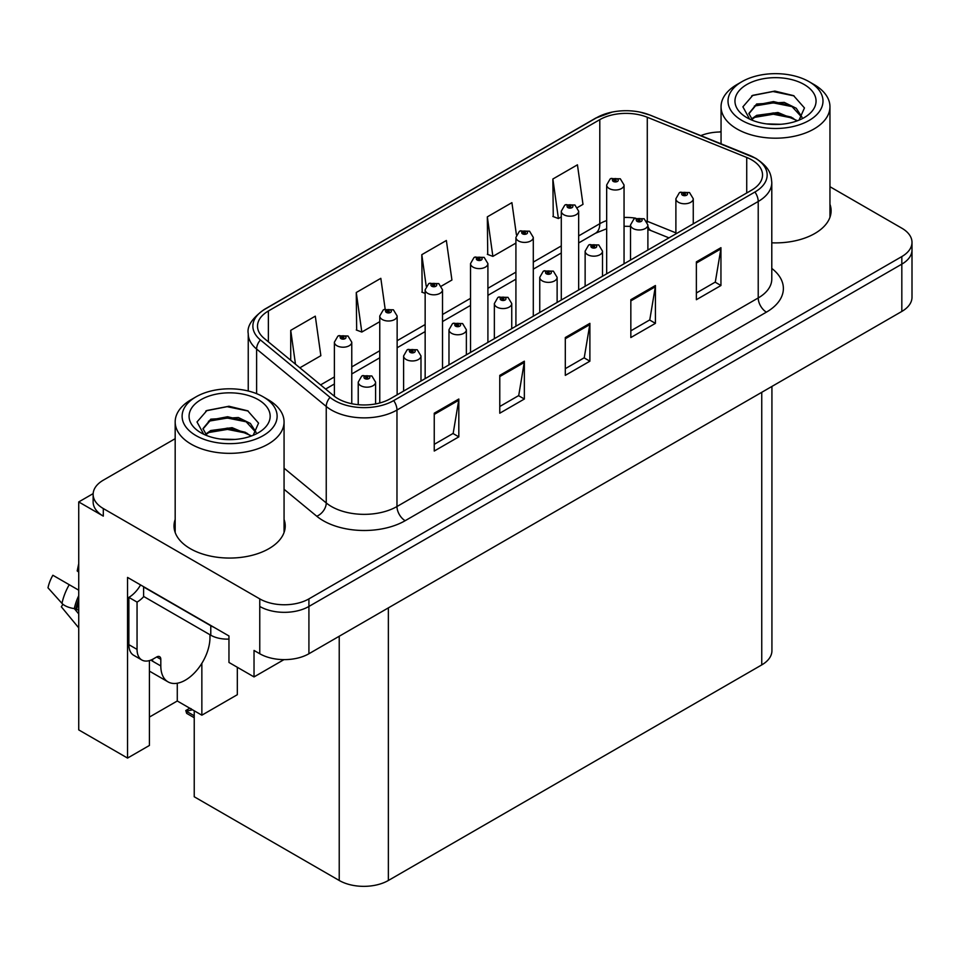 <?xml version="1.0" encoding="UTF-8"?>
<svg xmlns="http://www.w3.org/2000/svg" width="960" height="960" viewBox="0 0 960 960"><rect width="100%" height="100%" fill="white"/><g stroke="black" fill="none" stroke-linecap="round" stroke-linejoin="round"><path stroke-width="1.44" d="M93.156 493.608L78.732 501.936L78.732 729.888L127.548 758.076L127.548 577.416L228.96 635.964L228.96 662.448L254.028 676.92L254.028 650.436L259.764 653.748A34.752 20.064 0 0 0 308.916 653.748L901.824 311.436A34.752 20.064 0 0 0 912 297.252L912 249.948A34.752 20.064 0 0 1 901.824 264.144A34.752 20.064 0 0 0 912 249.948L912 242.388A34.752 20.064 0 0 0 901.824 228.192L829.956 186.708M283.992 659.616L254.028 676.92M721.056 131.4L719.472 132M175.176 438.684L103.308 480.18A34.752 20.064 0 0 0 93.132 494.364A34.752 20.064 0 0 0 103.308 508.548L259.764 598.884A34.752 20.064 0 0 0 308.916 598.884L308.916 606.456L901.824 264.144L308.916 606.456A34.752 20.064 0 0 1 259.764 606.456A34.752 20.064 0 0 0 308.916 606.456L308.916 653.748M78.732 501.936L103.308 516.12A34.752 20.064 0 0 1 93.132 501.936L93.132 494.364M771.924 386.424L771.924 650.724A34.752 20.064 180 0 1 761.748 664.908L388.368 880.476A34.752 20.064 180 0 1 339.228 880.476L194.232 796.764L194.232 710.784M149.424 717.072L177.276 700.992L201.852 715.188L237.324 694.704L237.324 667.272M149.424 660.6L149.424 745.452L127.548 758.076M201.852 715.188L201.852 663.324M177.276 700.992L177.276 683.232M175.176 519.444A55.608 32.1 0 0 0 174.012 525.96A55.608 32.1 0 0 0 190.296 548.664A55.608 32.1 0 0 0 250.896 555.612A55.608 32.1 0 0 0 285.228 525.96A55.608 32.1 0 0 0 284.064 519.444M175.176 527.004A55.608 32.1 0 0 0 174.396 529.74M751.668 159.852A37.068 21.408 180 0 1 762.528 174.984A37.068 21.408 180 0 1 751.668 190.128L390.42 398.688A37.068 21.408 180 0 1 333.84 395.832L264.216 338.412A37.068 21.408 180 0 1 257.508 326.136A37.068 21.408 180 0 1 268.368 311.004L599.796 119.652A37.068 21.408 180 0 1 647.28 117.252L746.724 157.452A37.068 21.408 180 0 1 751.668 159.852M754.944 157.968A41.7 24.072 0 0 0 749.376 155.268L649.932 115.068A41.7 24.072 0 0 0 639.912 112.092A41.7 24.072 0 0 0 612.108 112.092A41.7 24.072 0 0 0 596.52 117.768L265.092 309.12A41.7 24.072 0 0 0 260.412 339.948L330.048 397.368A41.7 24.072 0 0 0 393.696 400.584L754.944 192.012A41.7 24.072 0 0 0 754.944 157.968M434.244 413.208L434.244 451.044L458.82 436.86L458.82 399.024L434.244 413.208M434.244 444.336L453.168 433.404L458.724 400.272A9.264 5.352 -120 0 0 458.82 399.024M453.012 433.5L458.82 436.86M499.776 375.372L499.776 413.208L524.352 399.024L524.352 361.188L499.776 375.372M499.776 406.5L518.712 395.568L524.256 362.448A9.264 5.352 -120 0 0 524.352 361.188M518.544 395.664L524.352 399.024M696.372 261.864L696.372 299.7L720.948 285.516L720.948 247.68L696.372 261.864M696.372 292.992L715.308 282.06L720.852 248.94A9.264 5.352 -120 0 0 720.948 247.68M715.14 282.156L720.948 285.516M630.84 299.7L630.84 337.536L655.416 323.352L655.416 285.516L630.84 299.7M630.84 330.828L649.776 319.896L655.32 286.776A9.264 5.352 -120 0 0 655.416 285.516M649.608 319.992L655.416 323.352M565.308 337.536L565.308 375.372L589.884 361.188L589.884 323.352L565.308 337.536M565.308 368.664L584.244 357.732L589.788 324.612A9.264 5.352 -120 0 0 589.884 323.352M584.076 357.828L589.884 361.188M771.792 242.82A55.608 32.1 0 0 0 831.108 210.792A55.608 32.1 0 0 0 829.956 204.276M308.916 598.884L901.824 256.572A34.752 20.064 0 0 0 912 242.388M721.056 131.988A34.752 20.064 0 0 0 700.848 135.624M299.856 367.812L320.856 355.692L315.3 316.164L290.724 330.348L290.724 360.288M516.42 234.828L511.908 202.656L487.332 216.852L487.728 254.448M577.572 207.48L582.984 204.36L577.44 164.82L552.864 179.016L553.26 216.612M385.152 309.06L380.832 278.328L356.268 292.512L356.664 330.12M441.432 286.08L451.92 280.02L446.364 240.492L421.8 254.676L422.196 292.284M425.148 293.388L421.8 292.14M421.8 254.676L426.204 286.14M487.332 216.852L492.876 256.38L515.916 243.084M492.876 256.38L487.332 254.304M552.864 179.016L558.408 218.544L561.288 216.876M558.408 218.544L552.864 216.468M356.268 292.512L361.812 332.052L379.764 321.684M361.812 332.052L356.268 329.976M290.724 330.348L295.476 364.2M284.844 529.74A55.608 32.1 0 0 0 284.064 527.004M830.724 214.572A55.608 32.1 0 0 0 829.956 211.836M351.768 403.716L351.768 342.192A8.688 5.016 180 0 1 346.404 346.824A8.688 5.016 180 0 1 336.936 345.744A8.688 5.016 180 0 1 334.38 342.192L337.848 336.168A5.796 3.492 57.8 0 1 340.944 336.336A2.892 1.668 0 0 0 341.028 338.652A2.892 1.668 0 0 0 345.12 338.652A2.892 1.668 0 0 0 345.12 336.288A2.892 1.668 0 0 0 341.112 336.228L342.288 336.972A1.164 0.672 180 0 1 343.512 338.088A1.164 0.672 180 0 1 342.252 337.932L340.944 336.336M342.288 337.956L342.288 336.972M341.112 336.228A5.796 3.192 -117.9 0 0 338.412 335.844A5.796 3.192 -117.9 0 0 338.148 336M342.252 337.932A1.164 0.672 180 0 1 342.216 337.008M191.376 708.924L190.5 708.42L191.376 708.924M375.6 403.92L375.6 382.152A8.688 5.016 180 0 1 370.236 386.796A8.688 5.016 180 0 1 360.768 385.704A8.688 5.016 180 0 1 358.224 382.152L361.692 376.128A5.796 3.492 57.8 0 1 364.776 376.296A2.892 1.668 0 0 0 364.86 378.612A2.892 1.668 0 0 0 368.964 378.612A2.892 1.668 0 0 0 368.964 376.248A2.892 1.668 0 0 0 364.956 376.2L366.132 376.932A1.164 0.672 180 0 1 367.356 378.048A1.164 0.672 180 0 1 366.06 376.98L364.776 376.296M366.132 377.916L366.132 376.932M364.956 376.2A5.796 3.192 -117.9 0 0 362.244 375.804A5.796 3.192 -117.9 0 0 361.992 375.972M366.06 377.88L366.06 376.98M187.512 710.952L186.636 713.352L185.784 710.532L187.512 710.952L192.516 709.788M189.792 708.216L185.784 710.532M397.14 394.812L397.14 315.996A8.688 5.016 180 0 1 391.776 320.628A8.688 5.016 180 0 1 382.308 319.536A8.688 5.016 180 0 1 379.764 315.996L383.232 309.96A5.796 3.492 57.8 0 1 386.316 310.14A2.892 1.668 0 0 0 386.412 312.444A2.892 1.668 0 0 0 390.504 312.444A2.892 1.668 0 0 0 390.504 310.08A2.892 1.668 0 0 0 386.496 310.032L387.672 310.776A1.164 0.672 180 0 1 388.896 311.88A1.164 0.672 180 0 1 387.636 311.736L387.672 310.776M386.496 310.032A5.796 3.192 -117.9 0 0 383.784 309.636A5.796 3.192 -117.9 0 0 383.532 309.804M387.6 311.712L386.316 310.14M387.636 311.736A1.164 0.672 180 0 1 387.6 310.812M442.524 368.604L442.524 289.788A8.688 5.016 180 0 1 437.16 294.432A8.688 5.016 180 0 1 427.692 293.34A8.688 5.016 180 0 1 425.148 289.788L428.616 283.764A5.796 3.492 57.8 0 1 431.7 283.932A2.892 1.668 0 0 0 431.784 286.248A2.892 1.668 0 0 0 435.888 286.248A2.892 1.668 0 0 0 435.888 283.884A2.892 1.668 0 0 0 431.88 283.836L433.056 284.568A1.164 0.672 180 0 1 434.28 285.684A1.164 0.672 180 0 1 432.984 284.616L431.7 283.932M433.056 285.552L433.056 284.568M431.88 283.836A5.796 3.192 -117.9 0 0 429.168 283.44A5.796 3.192 -117.9 0 0 428.916 283.608M432.984 285.516L432.984 284.616M487.908 342.408L487.908 263.592A8.688 5.016 180 0 1 482.544 268.224A8.688 5.016 180 0 1 473.076 267.144A8.688 5.016 180 0 1 470.532 263.592L474 257.556A5.796 3.492 57.8 0 1 477.084 257.736A2.892 1.668 0 0 0 477.168 260.04A2.892 1.668 0 0 0 481.26 260.04A2.892 1.668 0 0 0 481.26 257.676A2.892 1.668 0 0 0 477.264 257.628L478.44 258.372A1.164 0.672 180 0 1 479.664 259.476A1.164 0.672 180 0 1 478.404 259.332L477.084 257.736M478.44 259.356L478.44 258.372M477.264 257.628A5.796 3.192 -117.9 0 0 474.552 257.244A5.796 3.192 -117.9 0 0 474.3 257.4M478.404 259.332A1.164 0.672 180 0 1 478.368 258.408M420.984 381.048L420.984 355.956A8.688 5.016 180 0 1 415.62 360.588A8.688 5.016 180 0 1 406.152 359.508A8.688 5.016 180 0 1 403.608 355.956L407.064 349.92A5.796 3.492 57.8 0 1 410.16 350.1A2.892 1.668 0 0 0 410.244 352.404A2.892 1.668 0 0 0 414.336 352.404A2.892 1.668 0 0 0 414.336 350.04A2.892 1.668 0 0 0 410.34 349.992L411.504 350.736A1.164 0.672 180 0 1 412.74 351.84A1.164 0.672 180 0 1 411.468 351.696L411.504 350.736M410.34 349.992A5.796 3.192 -117.9 0 0 407.628 349.608A5.796 3.192 -117.9 0 0 407.376 349.764M411.444 351.684L410.16 350.1M411.468 351.696A1.164 0.672 180 0 1 411.444 350.772M466.368 354.84L466.368 329.76A8.688 5.016 180 0 1 461.004 334.392A8.688 5.016 180 0 1 451.536 333.3A8.688 5.016 180 0 1 448.98 329.76L452.448 323.724A5.796 3.492 57.8 0 1 455.544 323.892A2.892 1.668 0 0 0 455.628 326.208A2.892 1.668 0 0 0 459.72 326.208A2.892 1.668 0 0 0 459.72 323.844A2.892 1.668 0 0 0 455.712 323.796L456.888 324.528A1.164 0.672 180 0 1 458.112 325.644A1.164 0.672 180 0 1 456.852 325.5L455.544 323.892M456.888 325.524L456.888 324.528M455.712 323.796A5.796 3.192 -117.9 0 0 453.012 323.4A5.796 3.192 -117.9 0 0 452.748 323.568M456.852 325.5A1.164 0.672 180 0 1 456.816 324.576M511.74 328.644L511.74 303.552A8.688 5.016 180 0 1 506.376 308.184A8.688 5.016 180 0 1 496.908 307.104A8.688 5.016 180 0 1 494.364 303.552L497.832 297.528A5.796 3.492 57.8 0 1 500.916 297.696A2.892 1.668 0 0 0 501.012 300.012A2.892 1.668 0 0 0 505.104 300.012A2.892 1.668 0 0 0 505.104 297.648A2.892 1.668 0 0 0 501.096 297.588L502.272 298.332A1.164 0.672 180 0 1 503.496 299.448A1.164 0.672 180 0 1 502.2 298.368L500.916 297.696M502.272 299.316L502.272 298.332M501.096 297.588A5.796 3.192 -117.9 0 0 498.384 297.204A5.796 3.192 -117.9 0 0 498.132 297.372M502.2 299.28L502.2 298.368M557.124 302.448L557.124 277.356A8.688 5.016 180 0 1 551.76 281.988A8.688 5.016 180 0 1 542.292 280.896A8.688 5.016 180 0 1 539.748 277.356L543.216 271.32A5.796 3.492 57.8 0 1 546.3 271.5A2.892 1.668 0 0 0 546.384 273.804A2.892 1.668 0 0 0 550.488 273.804A2.892 1.668 0 0 0 550.488 271.44A2.892 1.668 0 0 0 546.48 271.392L547.656 272.136A1.164 0.672 180 0 1 548.88 273.24A1.164 0.672 180 0 1 547.584 272.172L546.3 271.5M547.656 273.12L547.656 272.136M546.48 271.392A5.796 3.192 -117.9 0 0 543.768 270.996A5.796 3.192 -117.9 0 0 543.516 271.164M547.584 273.072L547.584 272.172M62.916 604.272L61.32 606.78L78.732 627.864M160.812 659.328L156.72 656.964A5.796 3.348 -60 0 1 159.612 656.676A5.796 3.348 -60 0 1 160.812 659.328L160.812 665.952A34.752 20.064 120 0 0 168.012 681.864A34.752 20.064 120 0 0 185.388 680.136A34.752 20.064 120 0 0 209.964 637.572L209.964 634.74M152.616 660.276L151.8 660.744L152.616 661.224L152.616 659.304M151.8 660.744A34.752 20.064 -60 0 1 151.812 659.7M78.732 610.248L74.316 608.604A12.744 5.208 -168.4 0 1 61.992 603.396L48 587.82A26.64 15.384 120 0 1 52.872 575.256L78.732 590.184M78.732 572.268A15.9 9.18 120 0 0 77.196 570.948L78.732 571.044M78.732 613.932L74.328 608.604A36.312 20.964 120 0 1 78.732 595.704M78.732 563.64L77.196 570.948M156.72 656.964L153.444 658.848A23.172 13.38 -60 0 1 141.852 660L133.668 655.272A23.172 13.38 -60 0 1 128.868 644.664L128.868 597.372A23.172 13.38 120 0 0 140.568 584.928M143.796 596.532A23.172 13.38 -60 0 1 137.052 602.1L128.868 597.372M141.852 660A23.172 13.38 -60 0 1 137.052 649.392L137.052 602.1M213.852 627.24A23.172 13.38 180 0 1 210.78 625.752L143.604 586.968A23.172 13.38 0 0 0 143.868 586.836M210.78 625.752L210.78 635.208A23.172 13.38 0 0 0 228.96 639.084M143.604 586.968L143.604 596.424L210.78 635.208M780.768 124.284L766.524 123.9M770.568 124.308L776.688 124.464M797.508 120.732L777.984 112.5L756.672 115.356L751.332 119.124M796.92 120.948L791.136 117.084L773.4 112.932L755.976 116.46M801.96 117.12L796.272 108.276L784.236 102.372L756.66 103.992L748.872 113.46L752.724 120.432M748.872 113.808L756.204 104.988L773.496 101.58L791.292 105.816L801.84 117.276M751.704 119.508L756.252 116.316M814.008 84.516L809.088 81.684A47.496 27.42 180 0 1 809.088 120.456A47.496 27.42 180 0 1 741.924 120.456A47.496 27.42 180 0 1 741.924 81.684A47.496 27.42 180 0 1 809.088 81.684L814.008 84.516A54.444 31.44 180 0 1 829.956 106.74A54.444 31.44 180 0 1 814.008 128.976A54.444 31.44 180 0 1 737.004 128.976A54.444 31.44 180 0 1 721.056 106.74A54.444 31.44 180 0 1 737.004 84.516L741.924 81.684M746.832 84.516A40.548 23.412 180 0 1 804.18 84.516A40.548 23.412 180 0 1 804.18 117.624A40.548 23.412 180 0 1 746.832 117.624A40.548 23.412 180 0 1 746.832 84.516M799.056 120.12L804.456 107.94L793.584 95.64L774.84 91.08L752.844 95.316L742.896 106.812L749.604 119.076M793.176 106.848L773.268 102.876L754.344 106.056M794.088 95.904L773.04 91.524L752.352 95.568M793.14 118.188L773.328 114.228L754.32 117.42M234.888 439.44L220.632 439.056M224.676 439.464L230.808 439.632M251.628 435.9L232.104 427.668L210.78 430.512L205.452 434.292M251.04 436.116L245.244 432.252L227.508 428.1L210.096 431.628M256.08 432.276L250.38 423.432L238.356 417.528L210.78 419.16L202.98 428.628L206.832 435.6M202.992 428.976L210.78 419.928L227.604 416.748L245.412 420.972L255.948 432.444M205.812 434.676L210.372 431.484M268.116 399.684L263.208 396.84A47.496 27.42 180 0 1 263.208 435.624A47.496 27.42 180 0 1 196.032 435.624A47.496 27.42 180 0 1 196.032 396.84A47.496 27.42 180 0 1 263.208 396.84L268.116 399.684A54.444 31.44 180 0 1 284.064 421.908A54.444 31.44 180 0 1 268.116 444.132A54.444 31.44 180 0 1 191.124 444.132A54.444 31.44 180 0 1 175.176 421.908A54.444 31.44 180 0 1 191.124 399.684L196.032 396.84M200.952 399.684A40.548 23.412 180 0 1 258.288 399.684A40.548 23.412 180 0 1 258.288 432.792A40.548 23.412 180 0 1 200.952 432.792A40.548 23.412 180 0 1 200.952 399.684M253.176 435.288L258.564 423.108L247.704 410.808L228.948 406.248L206.964 410.484L197.004 421.968L203.724 434.244M247.296 422.016L227.376 418.044L208.452 421.224M248.208 411.06L227.16 406.68L206.472 410.736M247.248 433.356L227.448 429.396L208.44 432.576M533.292 316.2L533.292 237.396A8.688 5.016 180 0 1 527.928 242.028A8.688 5.016 180 0 1 518.46 240.936A8.688 5.016 180 0 1 515.916 237.396L519.372 231.36A5.796 3.492 57.8 0 1 522.468 231.528A2.892 1.668 0 0 0 522.552 233.844A2.892 1.668 0 0 0 526.644 233.844A2.892 1.668 0 0 0 526.644 231.48A2.892 1.668 0 0 0 522.648 231.432L523.812 232.164A1.164 0.672 180 0 1 525.048 233.28A1.164 0.672 180 0 1 523.776 233.136L523.812 232.164M522.648 231.432A5.796 3.192 -117.9 0 0 519.936 231.036A5.796 3.192 -117.9 0 0 519.684 231.204M523.74 233.112L522.468 231.528M523.776 233.136A1.164 0.672 180 0 1 523.74 232.212M578.664 290.004L578.664 211.188A8.688 5.016 180 0 1 573.3 215.82A8.688 5.016 180 0 1 563.832 214.74A8.688 5.016 180 0 1 561.288 211.188L564.756 205.164A5.796 3.492 57.8 0 1 567.84 205.332A2.892 1.668 0 0 0 567.936 207.648A2.892 1.668 0 0 0 572.028 207.648A2.892 1.668 0 0 0 572.028 205.284A2.892 1.668 0 0 0 568.02 205.224L569.196 205.968A1.164 0.672 180 0 1 570.42 207.084A1.164 0.672 180 0 1 569.124 206.004L567.84 205.332M569.196 206.952L569.196 205.968M568.02 205.224A5.796 3.192 -117.9 0 0 565.32 204.84A5.796 3.192 -117.9 0 0 565.056 205.008M569.124 206.916L569.124 206.004M624.048 263.808L624.048 184.992A8.688 5.016 180 0 1 618.684 189.624A8.688 5.016 180 0 1 609.216 188.532A8.688 5.016 180 0 1 606.672 184.992L610.14 178.956A5.796 3.492 57.8 0 1 613.224 179.136A2.892 1.668 0 0 0 613.308 181.44A2.892 1.668 0 0 0 617.412 181.44A2.892 1.668 0 0 0 617.412 179.076A2.892 1.668 0 0 0 613.404 179.028L614.58 179.772A1.164 0.672 180 0 1 615.804 180.876A1.164 0.672 180 0 1 614.544 180.732L613.224 179.136M614.58 180.756L614.58 179.772M613.404 179.028A5.796 3.192 -117.9 0 0 610.692 178.632A5.796 3.192 -117.9 0 0 610.44 178.8M614.544 180.732A1.164 0.672 180 0 1 614.508 179.808M602.508 276.24L602.508 251.148A8.688 5.016 180 0 1 597.144 255.792A8.688 5.016 180 0 1 587.676 254.7A8.688 5.016 180 0 1 585.132 251.148L588.6 245.124A5.796 3.492 57.8 0 1 591.684 245.292A2.892 1.668 0 0 0 591.768 247.608A2.892 1.668 0 0 0 595.86 247.608A2.892 1.668 0 0 0 595.86 245.244A2.892 1.668 0 0 0 591.864 245.196L593.04 245.928A1.164 0.672 180 0 1 594.264 247.044A1.164 0.672 180 0 1 593.004 246.9L591.684 245.292M593.04 246.912L593.04 245.928M591.864 245.196A5.796 3.192 -117.9 0 0 589.152 244.8A5.796 3.192 -117.9 0 0 588.9 244.968M593.004 246.9A1.164 0.672 180 0 1 592.968 245.976M647.892 250.044L647.892 224.952A8.688 5.016 180 0 1 642.528 229.584A8.688 5.016 180 0 1 633.06 228.504A8.688 5.016 180 0 1 630.516 224.952L633.972 218.928A5.796 3.492 57.8 0 1 637.068 219.096A2.892 1.668 0 0 0 637.152 221.4A2.892 1.668 0 0 0 641.244 221.4A2.892 1.668 0 0 0 641.244 219.036A2.892 1.668 0 0 0 637.248 218.988L638.412 219.732A1.164 0.672 180 0 1 639.648 220.836A1.164 0.672 180 0 1 638.34 219.768L637.068 219.096M638.412 220.716L638.412 219.732M637.248 218.988A5.796 3.192 -117.9 0 0 634.536 218.604A5.796 3.192 -117.9 0 0 634.284 218.76M638.34 220.68L638.34 219.768M693.264 223.836L693.264 198.756A8.688 5.016 180 0 1 687.9 203.388A8.688 5.016 180 0 1 678.432 202.296A8.688 5.016 180 0 1 675.888 198.756L679.356 192.72A5.796 3.492 57.8 0 1 682.44 192.888A2.892 1.668 0 0 0 682.536 195.204A2.892 1.668 0 0 0 686.628 195.204A2.892 1.668 0 0 0 686.628 192.84A2.892 1.668 0 0 0 682.62 192.792L683.796 193.524A1.164 0.672 180 0 1 685.02 194.64A1.164 0.672 180 0 1 683.724 193.572L682.44 192.888M683.796 194.52L683.796 193.524M682.62 192.792A5.796 3.192 -117.9 0 0 679.92 192.396A5.796 3.192 -117.9 0 0 679.656 192.564M683.724 194.472L683.724 193.572M901.824 311.436L901.824 256.572M259.764 653.748L259.764 598.884M388.368 880.476L388.368 607.872M761.748 664.908L761.748 392.304M339.228 880.476L339.228 636.252M771.792 268.428A57.924 33.444 180 0 1 766.416 312.144L405.168 520.704A11.58 6.684 60 0 1 396.972 506.52L758.22 297.96A46.344 26.748 0 0 0 771.792 279.036L771.792 182.556A46.344 26.748 180 0 1 758.22 201.48A11.58 6.684 -120 0 0 754.944 192.012M405.168 520.704A57.924 33.444 180 0 1 323.256 520.704A57.924 33.444 180 0 1 316.764 516.24L284.064 489.288M330.048 397.368A11.58 7.752 129.5 0 0 326.244 406.464L326.244 502.944A46.344 26.748 0 0 0 331.44 506.52A46.344 26.748 0 0 0 396.972 506.52L396.972 410.04A46.344 26.748 180 0 1 326.244 406.464L256.62 349.056A46.344 26.748 180 0 1 248.244 333.708L248.244 391.008M750.096 155.568A11.58 5.424 112 0 0 749.736 155.376A11.58 5.424 112 0 0 749.376 155.268M612.108 112.092L595.644 118.14A11.58 6.684 60 0 1 596.52 117.768M265.092 309.12A11.58 6.684 -120 0 0 264.216 309.492C252.12 318.228 246.804 326.304 248.244 333.708M260.412 339.948A11.58 7.752 129.5 0 0 256.62 349.056L256.62 393.672M650.628 115.344A11.58 5.424 112 0 0 650.292 115.176A11.58 5.424 112 0 0 649.932 115.068M393.696 400.584A11.58 6.684 60 0 1 396.972 410.04L758.22 201.48L758.22 297.96A11.58 6.684 60 0 0 766.416 312.144M103.308 508.548L103.308 516.12M284.064 468.168L326.244 502.944A11.58 7.752 -50.5 0 1 316.764 516.24M268.368 311.004L268.368 341.844M746.724 157.452L746.724 192.984M647.28 117.252L647.28 221.304A37.068 21.408 0 0 0 646.668 221.064M675.888 232.872L647.28 221.304A20.856 9.768 -68 0 0 647.292 222.168M635.532 218.148A37.068 21.408 0 0 0 624.048 217.464M606.672 220.572A37.068 21.408 0 0 0 599.796 223.704L578.664 235.908M599.796 119.652L599.796 223.704A20.856 12.036 60 0 1 595.476 233.244L578.664 242.952M561.288 245.94L533.292 262.104M515.916 272.136L487.908 288.3M470.532 298.332L442.524 314.508M425.148 324.54L397.14 340.704M379.764 350.736L351.768 366.9M334.38 376.944L320.592 384.9M668.976 237.864L651.42 230.772A20.856 9.768 -68 0 1 647.892 226.176M565.308 338.736L589.788 324.612M630.84 300.9L655.32 286.776M696.372 263.064L720.852 248.94M499.776 376.572L524.256 362.448M434.244 414.408L458.724 400.272M194.232 715.776L187.512 711.9M160.812 665.952L152.616 661.224M78.732 602.064A34.752 20.064 120 0 0 76.74 609.096M69.24 584.7A39.624 22.884 120 0 0 61.992 603.396M78.732 599.496A35.136 20.292 120 0 0 75.864 608.82M137.052 649.392L128.868 644.664M771.792 182.556C771.024 174.6 770.376 168.036 755.82 158.34L650.292 115.176L639.912 112.092M595.644 118.14L264.216 309.492M651.42 230.772L647.892 229.5M630.516 226.38L624.048 226.272M606.672 228.744L595.476 233.244M561.288 252.984L533.292 269.16M515.916 279.192L487.908 295.356M470.532 305.388L442.524 321.552M425.148 331.584L397.14 347.76M379.764 357.792L351.768 373.956M334.38 383.988L325.62 389.052M351.768 342.192L348.012 336L338.412 335.844M334.38 396.264L334.38 342.192M375.6 382.152L371.856 375.96L362.244 375.804M358.224 404.676L358.224 382.152M194.232 717.732L186.636 713.352M397.14 315.996L393.396 309.792L383.784 309.636M379.764 402.984L379.764 315.996M442.524 289.788L438.78 283.596L429.168 283.44M425.148 378.636L425.148 289.788M487.908 263.592L484.164 257.388L474.552 257.244M470.532 352.44L470.532 263.592M420.984 355.956L417.24 349.752L407.628 349.608M403.608 391.08L403.608 355.956M466.368 329.76L462.612 323.556L453.012 323.4M448.98 364.872L448.98 329.76M511.74 303.552L507.996 297.36L498.384 297.204M494.364 338.676L494.364 303.552M557.124 277.356L553.38 271.152L543.768 270.996M539.748 312.48L539.748 277.356M168.012 681.864L149.424 671.124M721.056 143.784L721.056 106.74M791.292 105.828L792.216 106.296M751.68 95.904L752.856 95.316M829.956 217.308L829.956 106.74M175.176 532.476L175.176 421.908M245.4 420.996L246.336 421.464M205.788 411.072L206.964 410.484M284.064 532.476L284.064 421.908M533.292 237.396L529.548 231.192L519.936 231.036M515.916 326.232L515.916 237.396M578.664 211.188L574.92 204.996L565.32 204.84M561.288 300.036L561.288 211.188M624.048 184.992L620.304 178.788L610.692 178.632M606.672 273.84L606.672 184.992M602.508 251.148L598.764 244.956L589.152 244.8M585.132 286.272L585.132 251.148M647.892 224.952L644.148 218.76L634.536 218.604M630.516 260.076L630.516 224.952M693.264 198.756L689.52 192.552L679.92 192.396M675.888 233.868L675.888 198.756"/></g></svg>
